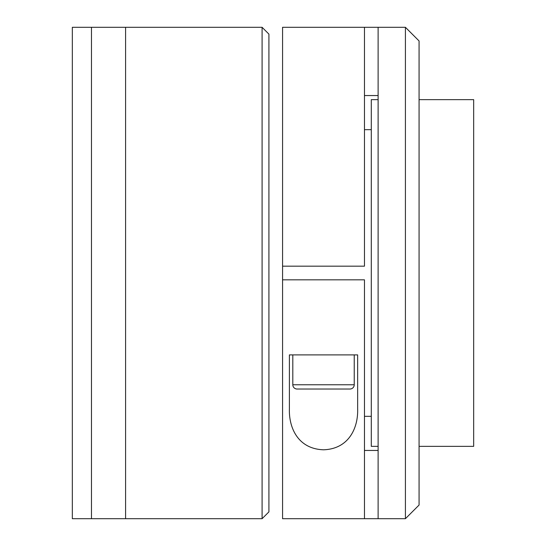 <?xml version="1.0" encoding="UTF-8"?>
<svg xmlns="http://www.w3.org/2000/svg" width="546" height="546" viewBox="0 0 546 546"><rect width="100%" height="100%" fill="white"/><g stroke="black" fill="none" stroke-linecap="round" stroke-linejoin="round"><path stroke-width="0.82" d="M262.094 518.7L91.469 518.7L91.469 27.3L72.331 27.3L72.331 518.7L91.469 518.7L91.469 27.3L262.094 27.3L268.919 34.125L268.919 511.875L262.094 518.7L262.094 27.3M125.594 518.7L125.594 27.3L125.594 518.7M371.294 416.325L364.469 416.325M371.294 129.675L364.469 129.675M419.069 446.355L473.669 446.355L473.669 99.645L419.069 99.645M378.119 99.645L371.294 99.645L371.294 446.355L378.119 446.355M378.119 518.7L282.569 518.7L282.569 27.3L378.119 27.3L378.119 518.7L405.419 518.7L405.419 27.3L378.119 27.3M282.569 129.675L282.569 266.175L364.469 266.175L364.469 27.3M405.419 27.3L419.069 40.95L419.069 505.05L405.419 518.7M282.569 416.325L282.569 279.825L364.469 279.825L364.469 518.7M378.119 450.45L364.469 450.45M364.469 95.55L378.119 95.55M357.644 408.817C358.299 427.081 349.481 448.832 323.662 449.795C297.72 448.996 288.759 427.347 289.394 408.817L289.394 354.9L357.644 354.9L357.644 408.817M349.966 389.025L297.072 389.025A4.266 4.266 0 0 1 292.806 384.759L354.231 384.759A4.266 4.266 0 0 1 349.966 389.025M292.806 384.759L292.806 354.9L354.231 354.9L354.231 384.759"/></g></svg>
